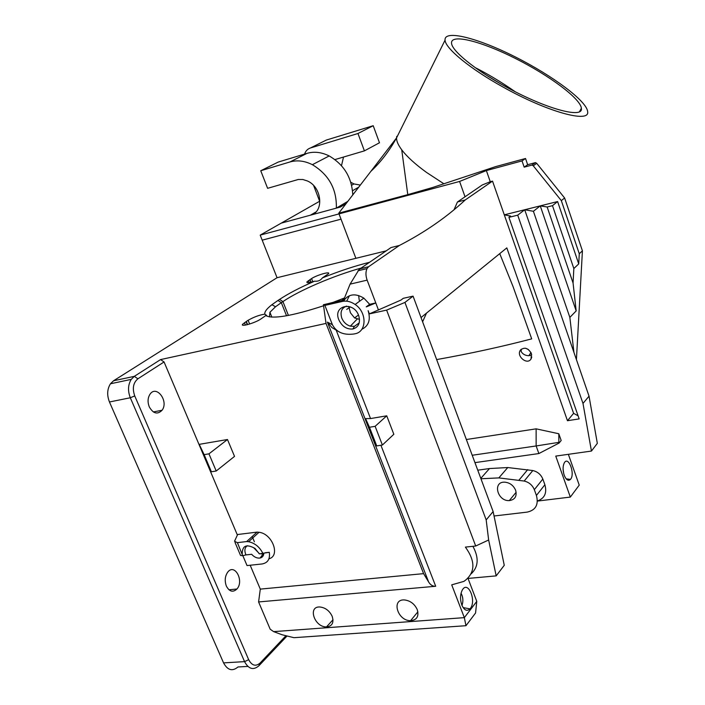 <?xml version="1.0" encoding="UTF-8"?>
<svg xmlns="http://www.w3.org/2000/svg" width="705" height="705" viewBox="0 0 705 705"><rect width="100%" height="100%" fill="white"/><g stroke="black" fill="none" stroke-linecap="round" stroke-linejoin="round"><path stroke-width="1.06" d="M475.223 67.627C487.975 74.051 501.273 82.062 515.117 91.659M504.419 85.948C474.571 69.469 451.799 50.751 451.552 43.208C450.574 33.329 481.621 41.348 515.558 58.541C549.503 75.585 580.673 98.77 581.369 108.297C583.617 119.189 544.507 108.499 504.419 85.948M261.07 557.646L260.832 557.073M254.399 541.801L252.187 536.531M344.278 299.969C349.213 293.862 355.734 293.254 363.842 298.136L355.126 304.472C367.173 312.368 366.873 331.967 354.897 333.791L353.981 333.985C343.573 335.342 336.382 332.249 332.399 324.705L327.402 322.123L428.675 582.066C430.526 585.044 432.87 586.445 435.699 586.26L258.594 601.947L270.182 629.204L273.611 631.627L282.132 634.773L293.959 637.69L465.961 625.705L464.339 617.642L273.611 631.627M258.594 601.947L260.295 589.116L250.178 565.243M285.957 635.716L260.11 663.026C255.695 666.771 251.888 665.661 248.671 659.677L134.734 395.919C132.161 388.429 133.219 382.718 137.907 378.796L164.062 361.956L237.391 535.06M149.275 406.864C147.477 402.132 147.706 397.946 149.962 394.289C156.422 384.41 169.05 401.295 162.053 410.266C157.488 414.804 153.232 413.676 149.275 406.864M226.375 586.137C224.472 580.788 224.948 576.091 227.812 572.028C234.791 563.084 244.335 580.982 236.933 589.01C232.95 592.658 229.433 591.698 226.375 586.137M428.675 582.066L423.599 573.641L326.018 323.419L160.546 359.594L134.311 376.355L131.245 379.378C127.984 384.745 127.667 390.87 130.31 397.761L244.564 661.634C248.592 669.107 253.368 670.49 258.894 665.784L287.05 635.989M503.114 87.076C547.274 111.919 590.129 123.56 587.644 111.628C586.86 101.132 552.623 75.691 515.425 56.999C478.246 38.158 443.991 29.249 445.058 40.141C445.331 48.407 470.288 68.958 503.114 87.076M443.798 183.723L426.578 172.461C415.227 164.239 406.944 156.686 401.727 149.795L407.781 194.642L432.694 187.477L495.747 166.583L525.533 158.493L527.657 164.706L535.474 162.608L532.019 165.049L533.253 165.79L561.33 200.625L564.617 197.982L536.699 163.331L535.474 162.608M401.727 149.795C398.202 145.071 396.474 141.115 396.545 137.924L396.756 136.356M407.781 194.642L338.761 213.166L396.545 137.916L445.058 40.141M137.907 378.796L134.311 376.355L113.558 380.77L277.056 277.717L355.884 258.312L339.026 213.897L260.198 235.118L281.233 223.132L340.418 207.023L346.032 203.701L340.418 207.014L336.347 208.125L347.838 201.348M386.217 250.848L355.884 258.312L341.017 219.167L262.198 240.167L341.017 219.167L339.017 213.897L459.589 181.449L486.371 170.575L522.035 160.916L525.533 158.493M247.596 324.608L246.327 321.462L242.599 324.265C240.141 327.235 254.487 323.198 260.594 319.18L265.776 315.576C272.659 319.33 291.923 316.06 323.577 305.776M332.275 302.701L344.489 297.995M265.776 315.576L266.349 315.717C267.125 315.822 266.622 315.302 264.833 314.166C259.616 314.888 254.047 316.933 248.116 320.281L249.632 324.018M269.451 316.915L269.918 312.28L275.523 306.763L281.33 302.656L277.955 300.471L271.901 304.719C266.737 308.746 264.375 311.892 264.833 314.166M286.538 315.778L281.33 302.656L282.934 301.59L279.559 299.413L277.955 300.471M369.526 262.295C354.738 265.988 339.017 271.196 322.37 277.92L328.53 273.707C330.733 271.064 316.827 275.056 311.566 278.563L312.8 281.744M288.415 315.435L282.934 301.59C299.572 290.222 333.826 275.629 361.136 268.059M311.566 278.563L306.948 281.868C306.464 283.154 308.993 282.934 314.545 281.198C300.083 287.481 288.415 293.553 279.559 299.413M314.545 281.198C317.973 281.533 320.581 280.44 322.37 277.92M486.371 170.575L490.257 181.714L482.194 185.01L457.448 201.982L465.238 199.956C446.6 217.263 424.63 232.447 399.338 245.49L368.6 266.728L360.079 268.781L358.942 269.733L350.094 284.141L343.643 300.11M346.701 301.176L349.433 295.712M500.506 83.736L486.397 75.197M350.253 306.86L346.728 309.425M563.075 468.94L563.753 473.769M359.506 319.356L354.562 317.929L350.403 312.764L348.746 306.384M461.061 593.196C463.123 597.126 463.432 601.215 461.986 605.454M515.628 490.257C517.135 496.276 515.02 499.722 509.292 500.594C497.386 501.431 492.31 481.559 504.648 482.158C509.768 482.634 513.425 485.34 515.628 490.257M357.964 133.501L310.482 147.971L326.3 140.075L373.209 125.71L357.964 133.501L364.406 150.87L379.475 142.771L373.209 125.71M334.963 159.577L364.406 150.87M360.334 185.071L353.945 183.934L350.817 182.287M341.493 165.657L343.52 157.048M352.764 194.924C351.892 177.66 344.031 164.662 329.182 155.946C321.542 152.165 314.157 151.302 307.027 153.355L278.211 162.071L260.744 170.742L267.618 188.323L298.233 179.493L302.806 179.502L307.477 180.991C322.229 187.319 324.212 212.364 310.403 215.192L281.233 223.132L319.638 201.251L313.654 185.591M336.347 208.125C336.867 189.196 328.882 174.708 312.386 164.688C304.622 160.81 297.131 159.903 289.914 161.974L260.744 170.742M528.424 349.53L525.481 348.217M520.66 349.786L521.136 351.548C522.766 354.218 525.34 355.611 528.856 355.734L531.773 354.941M564.203 475.223C566.15 479.938 568.239 481.321 570.468 479.391C575.439 474.121 568.424 455.307 564.282 462.894C562.713 466.199 562.687 470.305 564.203 475.223M568.362 454.337L579.237 485.137L570.327 497.078L537.386 501.079M461.81 605.031C464.251 610.345 466.983 611.623 470.015 608.873C477.029 601.365 467.988 579.545 462.224 590.182C460.136 594.553 459.995 599.497 461.81 605.031M472.888 546.304C479.074 557.708 478.51 566.873 471.196 573.808M467.732 578.461L496.179 575.879L504.26 565.295L493.13 511.557L486.186 519.911L488.644 539.995L496.179 575.879M486.186 519.911L404.934 302.427L386.631 310.112L475.699 546.014L488.644 539.995M375.13 426.322L369.464 427.256L376.726 445.912L382.392 445.031L375.13 426.322L386.728 415.818L393.839 434.271L382.392 445.031M346.684 306.093C341.59 307.926 339.969 311.954 341.802 318.158C343.555 322.255 346.402 324.926 350.341 326.159L354.377 326.353L359.197 322.916M247.305 545.714C244.767 547.547 244.238 550.42 245.701 554.333L245.957 554.905L242.714 555.707L237.391 542.656L234.518 541.264L237.647 534.513L257.069 532.116L246.635 541.555L237.391 542.656M242.828 555.672L247.032 565.577L262.075 563.965C267.829 562.898 270.235 559.012 269.292 552.306L259.317 553.848L255.034 548.446C246.503 543.731 242.22 545.591 242.203 554.015M263.829 553.134C263.714 555.787 262.48 557.417 260.136 558.016C257.149 558.448 254.311 557.206 251.632 554.289L245.957 554.905M263.793 553.751L260.136 553.751M259.07 553.337L253.932 547.97M417.228 609.561C419.131 616.329 416.919 620.039 410.583 620.691C397.391 620.964 390.967 598.642 404.705 599.964C410.416 600.775 414.593 603.973 417.228 609.561M475.699 546.014L465.388 547.098C475.285 560.792 475.364 571.79 465.626 580.1L463.881 581.387L451.711 584.85L464.339 617.642L476.774 601.374L468.023 578.435M332.152 616.249C334.117 622.665 332.231 626.216 326.494 626.904C314.439 627.362 307.398 606.071 319.982 606.996C325.402 607.666 329.455 610.75 332.152 616.249M558.862 442.352L558.801 433.751L561.18 440.502L559.1 443.048L558.862 442.352L536.144 445.957L538.867 453.553L474.95 462.63M559.1 443.048L538.867 453.553M494.046 515.998L527.181 512.112C535.721 510.191 538.796 504.639 536.417 495.448L534.328 489.675L542.832 479.056L544.886 484.749C547.15 492.998 544.648 498.409 537.386 500.973M480.942 478.765L498.84 477.902L524.167 481.048C529.006 482.202 532.39 485.084 534.328 489.675M304.578 154.095C305.626 150.967 307.591 148.922 310.482 147.971M490.257 181.714L492.522 181.114L504.295 214.84L524.705 209.755L533.403 211.28L540.259 205.878L547.159 206.997L573.068 283.031L573.835 268.535L578.726 263.917L579.272 253.756L561.33 200.625M547.159 206.997L552.482 205.675L573.835 268.535M533.403 211.28L569.851 317.391L573.932 352.394L524.705 209.755L540.259 205.878L576.179 310.914L573.068 283.031M569.851 317.391L576.179 310.914M531.429 353.558L531.024 358.986C527.225 365.472 515.937 356.016 520.413 350.112C524.476 346.781 528.151 347.926 531.429 353.558M466.358 439.515L536.135 428.843L558.801 433.751M536.135 428.843L536.144 445.957L472.209 455.263M426.49 313.117L422.603 321.78M499.73 253.633L512.967 286.362L531.702 338.867C501.511 346.772 469.821 353.672 436.651 359.585M510.587 216.065L508.922 217.343L579.166 418.902L567.463 420.709L573.606 413.341L504.295 214.84L510.587 216.065M573.932 352.394L589.036 396.166L582.991 403.436L591.451 451.059L555.76 456.1L570.327 497.078M524.705 209.755L517.717 215.166L582.991 403.436M597.329 443.366L591.451 451.059L597.329 443.366L589.036 396.166M477.752 470.182L489.49 468.552L507.759 467.538L532.813 470.552C537.589 471.68 540.938 474.509 542.832 479.056M465.961 625.705L475.567 612.998L476.774 601.374M404.934 302.427L413.068 296.135L493.13 511.557M413.068 296.135L403.278 298.312L400.995 300.057L369.358 313.892L386.631 310.112M361.797 329.323C368.75 325.913 370.856 319.691 368.116 310.649L369.358 313.892M369.464 427.256L365.587 418.62L370.539 418.558L386.728 415.818M376.726 445.912L372.689 436.853L369.579 427.486M338.823 319.814C341.995 326.441 346.693 329.499 352.888 328.997C358.616 327.182 360.572 322.802 358.774 315.866C353.928 300.779 332.593 305.195 338.823 319.814M269.292 552.306L265.124 552.773M262.921 553.443C259.643 547.001 254.875 543.097 248.618 541.713L246.635 541.555M251.632 554.289L245.719 554.95M242.714 555.707L240.555 555.478L235.029 542.471M204.133 454.637L211.385 471.768L216.206 471.01L208.953 453.844L204.133 454.637L199.233 444.353L227.477 439.515L208.953 453.844M327.402 322.123L331.905 327.552L337.589 330.98M277.056 277.717L260.198 235.118M564.617 197.982L582.418 250.83L579.272 253.756M576.426 359.629L582.418 250.83M536.699 163.331L533.253 165.79M552.482 205.675L557.611 201.551L578.726 263.917M540.259 205.878L557.611 201.551M508.922 217.343L517.717 215.166M527.657 164.706L524.167 167.155L522.035 160.916M532.019 165.049L524.167 167.155M366.635 306.754L375.783 302.938L369.658 304.304L366.221 306.851M378.488 310.068L367.138 280.141C365.595 275.673 365.56 271.83 367.023 268.605L368.6 266.728M573.606 413.341L578.082 415.791M421.035 317.55L506.825 247.878L567.463 420.709M348.904 296.356L347.116 296.999M344.516 297.933L332.989 302.41L326.917 303.925M343.564 301.22L344.119 300.215M363.842 298.136L369.658 304.304M355.126 304.472C350.887 301.581 346.649 300.559 342.427 301.423L324.89 305.406L323.428 304.719L344.56 299.907L342.427 301.423M332.399 324.705L324.89 305.406M257.069 532.116L259.035 532.275C272.394 533.711 280.634 555.972 268.949 558.783M206.477 460.938L202.511 452.725M227.477 439.515L234.527 456.391L216.206 471.01M423.599 573.641L260.295 589.116M202.511 452.716L199.233 444.353M248.671 659.677L244.564 661.634L223.555 662.885L109.451 401.973L130.31 397.761L134.734 395.919M223.555 662.885C227.583 670.279 232.394 671.636 237.982 666.974L247.843 666.41M492.522 181.114L465.238 199.956M399.338 245.49L391.037 247.543L360.079 268.781M246.036 321.647L247.27 324.697M248.116 320.281L246.327 321.462M343.714 299.925L343.194 299.484L343.458 300.154M343.194 299.484L341.678 300.559M344.172 298.788L343.467 299.29M311.046 282.212L310.015 279.577M309.768 279.744L310.755 282.282M327.931 322.996L328.75 322.82M326.018 323.419L323.428 304.719M160.546 359.594L164.062 361.956M113.558 380.77L110.456 383.776C107.151 389.107 106.816 395.17 109.451 401.973M465.036 196.783L459.589 181.449M457.448 201.982L454.055 209.702M358.642 295.536L359.25 300.33M258.894 665.784L260.11 663.026M352.562 190.729L358.739 187.151M315.84 212.038L310.403 215.192M307.027 153.355L289.914 161.974M544.886 484.749L536.417 495.448M532.813 470.552L524.167 481.048M519.021 480.087L527.719 469.627M489.49 468.552L480.801 478.378M370.539 418.558L336.294 330.425M435.699 586.26L380.911 445.26M350.094 284.141L367.138 280.141M244.441 322.696L245.411 325.093M308.393 280.643L309.151 282.59M579.545 111.619L581.369 108.297M396.545 137.836C389.46 150.799 380.911 161.956 370.9 171.315M275.523 306.763L271.901 304.719M269.918 312.28L271.857 317.144M354.562 317.929L358.448 315.029M509.292 500.594L516.139 492.257M353.945 183.934L351.636 185.256M329.182 155.946L312.386 164.688M528.856 355.734L530.962 352.482M521.136 351.548L521.251 349.204M566.133 478.818L570.468 479.391M463.106 607.587L470.015 608.873M357.162 319.101L350.341 326.159M263.124 553.954L260.136 558.016M410.583 620.691L417.88 611.808M326.494 626.904L333.007 619.748M531.79 356.915L531.024 358.986M507.759 467.538L498.84 477.902M261.335 554.015L261.819 553.566M354.377 326.353L352.888 328.997M259.035 532.275L248.618 541.713M228.94 589.777L236.933 589.01M153.338 411.94L162.053 410.266M242.599 324.265L242.987 325.216M306.948 281.868L307.248 282.652M110.456 383.776L131.245 379.378M367.023 268.605L357.946 270.79"/></g></svg>
